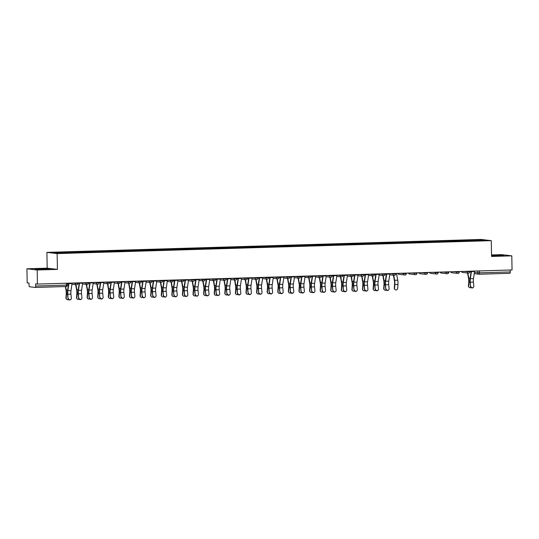 <?xml version="1.0" encoding="UTF-8"?>
<svg xmlns="http://www.w3.org/2000/svg" width="539" height="539" viewBox="0 0 539 539"><rect width="100%" height="100%" fill="white"/><g stroke="black" fill="none" stroke-linecap="round" stroke-linejoin="round"><path stroke-width="0.81" d="M26.95 268.779L37.191 269.992L37.434 284.093L512.05 269.958L511.801 255.857L491.568 256.456L491.292 240.657L481.057 239.444L46.906 252.373L47.183 268.173L26.95 268.779L27.199 282.881L29.012 283.09L29.045 285.286A1.422 0.411 -91.7 0 0 29.483 286.755L35.278 287.442A1.422 0.411 -91.7 0 0 35.291 287.442A1.422 0.411 -91.7 0 0 35.662 286.074L67.429 285.084L67.395 283.197M511.801 255.857L501.566 254.644L491.541 254.94M37.191 269.992L57.424 269.385L57.147 253.586L491.292 240.657M37.434 284.093L35.621 283.878L35.662 286.074M510.244 270.012L510.278 271.939A1.422 0.411 88.3 0 1 509.907 273.307A1.422 0.411 88.3 0 1 509.894 273.307L479.171 274.223M471.861 240.798L471.692 240.226L483.099 239.889L486.535 240.293L475.108 240.704M471.692 240.226L51.663 252.737L55.106 253.141L66.991 252.858L475.128 240.63M46.906 252.373L57.147 253.586M491.561 255.884L503.85 255.499L491.555 255.432M47.183 268.173L57.424 269.385M37.184 269.399L50.289 269.008L40.31 268.799L34.9 269.129L37.184 269.399M471.221 240.818L471.207 240.172M63.07 252.393L63.225 252.899M483.099 239.889L482.776 240.407M493.886 255.87L493.879 255.291M501.58 255.641L501.573 255.23M40.324 269.379L40.31 268.799M48.011 269.15L48.005 268.739M470.729 286.209A1.63 1.509 45.6 0 0 473.431 287.327A1.63 1.509 45.6 0 0 473.848 286.115L473.424 282.119L470.304 282.214L470.48 286.452L470.055 282.456A5.323 1.529 88.3 0 1 470.116 278.232L471.194 271.171M473.431 287.327L473.181 287.57A1.63 1.509 -134.4 0 1 470.48 286.452M471.49 271.164A1.772 0.512 88.3 0 1 471.443 271.609L470.352 278.717A4.4 1.267 -91.7 0 0 470.304 282.214M474.61 271.07A1.772 0.512 88.3 0 1 474.563 271.515L473.478 278.629A4.4 1.267 -91.7 0 0 473.424 282.119M469.024 287.253L468.768 286.95A1.63 1.469 -40.4 0 1 468.445 285.939L468.708 286.243A1.63 1.469 139.6 0 0 470.985 287.482M467.562 273.024L468.559 278.508A4.4 1.267 88.3 0 1 468.735 282.032L468.445 285.939M468.708 286.243L468.991 282.335A5.323 1.529 -91.7 0 0 468.782 278.07L467.872 273.057M470.958 272.741L470.675 271.191M385.991 288.729A1.63 1.509 45.6 0 0 388.693 289.847A1.63 1.509 45.6 0 0 389.111 288.634L388.686 284.646L385.567 284.74L385.742 288.971L385.318 284.983A5.323 1.529 88.3 0 1 385.378 280.752L386.456 273.697M388.693 289.847L388.444 290.097A1.63 1.509 -134.4 0 1 385.742 288.971M386.746 273.684A1.772 0.512 88.3 0 1 386.706 274.129L385.614 281.243A4.4 1.267 -91.7 0 0 385.567 284.74M389.872 273.596A1.772 0.512 88.3 0 1 389.825 274.041L388.74 281.149A4.4 1.267 -91.7 0 0 388.686 284.646M375.393 289.045A1.63 1.509 45.6 0 0 378.095 290.164A1.63 1.509 45.6 0 0 378.519 288.951L378.095 284.963L374.969 285.05L375.144 289.288L374.72 285.299A5.323 1.529 88.3 0 1 374.787 281.068L375.865 274.014M378.095 290.164L377.846 290.406A1.63 1.509 -134.4 0 1 375.144 289.288M376.155 274.001A1.772 0.512 88.3 0 1 376.114 274.445L375.023 281.56A4.4 1.267 -91.7 0 0 374.969 285.05M379.281 273.906A1.772 0.512 88.3 0 1 379.234 274.351L378.149 281.466A4.4 1.267 -91.7 0 0 378.095 284.963M364.802 289.362A1.63 1.509 45.6 0 0 367.504 290.481A1.63 1.509 45.6 0 0 367.928 289.268L367.504 285.272L364.377 285.367L364.553 289.605L364.128 285.609A5.323 1.529 88.3 0 1 364.196 281.385L365.274 274.324M367.504 290.481L367.254 290.723A1.63 1.509 -134.4 0 1 364.553 289.605M365.563 274.317A1.772 0.512 88.3 0 1 365.516 274.762L364.431 281.877A4.4 1.267 -91.7 0 0 364.377 285.367M368.689 274.223A1.772 0.512 88.3 0 1 368.642 274.668L367.558 281.782A4.4 1.267 -91.7 0 0 367.504 285.272M354.211 289.679A1.63 1.509 45.6 0 0 356.912 290.797A1.63 1.509 45.6 0 0 357.337 289.584L356.912 285.589L353.786 285.683L353.961 289.921L353.537 285.926A5.323 1.529 88.3 0 1 353.604 281.702L354.682 274.641M356.912 290.797L356.663 291.04A1.63 1.509 -134.4 0 1 353.961 289.921M354.972 274.634A1.772 0.512 88.3 0 1 354.925 275.079L353.84 282.193A4.4 1.267 -91.7 0 0 353.786 285.683M358.098 274.54A1.772 0.512 88.3 0 1 358.051 274.984L356.966 282.099A4.4 1.267 -91.7 0 0 356.912 285.589M343.619 289.989A1.63 1.509 45.6 0 0 346.321 291.114A1.63 1.509 45.6 0 0 346.745 289.901L346.321 285.906L343.195 286L343.37 290.238L342.945 286.243A5.323 1.529 88.3 0 1 343.006 282.018L344.091 274.957M346.321 291.114L346.072 291.356A1.63 1.509 -134.4 0 1 343.37 290.238M344.381 274.951A1.772 0.512 88.3 0 1 344.333 275.395L343.249 282.503A4.4 1.267 -91.7 0 0 343.195 286M347.5 274.856A1.772 0.512 88.3 0 1 347.46 275.301L346.368 282.416A4.4 1.267 -91.7 0 0 346.321 285.906M333.028 290.305A1.63 1.509 45.6 0 0 335.73 291.424A1.63 1.509 45.6 0 0 336.147 290.211L335.723 286.222L332.603 286.317L332.779 290.548L332.354 286.559A5.323 1.529 88.3 0 1 332.415 282.335L333.493 275.274M335.73 291.424L335.48 291.673A1.63 1.509 -134.4 0 1 332.779 290.548M333.789 275.267A1.772 0.512 88.3 0 1 333.742 275.705L332.657 282.82A4.4 1.267 -91.7 0 0 332.603 286.317M336.909 275.173A1.772 0.512 88.3 0 1 336.868 275.618L335.777 282.726A4.4 1.267 -91.7 0 0 335.723 286.222M322.437 290.622A1.63 1.509 45.6 0 0 325.138 291.74A1.63 1.509 45.6 0 0 325.556 290.528L325.132 286.539L322.012 286.633L322.187 290.865L321.763 286.876A5.323 1.529 88.3 0 1 321.823 282.645L322.901 275.591M325.138 291.74L324.889 291.983A1.63 1.509 -134.4 0 1 322.187 290.865M323.198 275.577A1.772 0.512 88.3 0 1 323.151 276.022L322.066 283.137A4.4 1.267 -91.7 0 0 322.012 286.633M326.317 275.49A1.772 0.512 88.3 0 1 326.27 275.928L325.185 283.042A4.4 1.267 -91.7 0 0 325.132 286.539M311.845 290.939A1.63 1.509 45.6 0 0 314.547 292.057A1.63 1.509 45.6 0 0 314.965 290.844L314.54 286.856L311.421 286.943L311.596 291.181L311.171 287.193A5.323 1.529 88.3 0 1 311.232 282.962L312.31 275.907M314.547 292.057L314.298 292.3A1.63 1.509 -134.4 0 1 311.596 291.181M312.6 275.894A1.772 0.512 88.3 0 1 312.559 276.339L311.468 283.453A4.4 1.267 -91.7 0 0 311.421 286.943M315.726 275.8A1.772 0.512 88.3 0 1 315.679 276.244L314.594 283.359A4.4 1.267 -91.7 0 0 314.54 286.856M301.247 291.255A1.63 1.509 45.6 0 0 303.956 292.374A1.63 1.509 45.6 0 0 304.373 291.161L303.949 287.166L300.823 287.26L300.998 291.498L300.573 287.503A5.323 1.529 88.3 0 1 300.641 283.278L301.719 276.217M303.956 292.374L303.706 292.616A1.63 1.509 -134.4 0 1 300.998 291.498M302.008 276.211A1.772 0.512 88.3 0 1 301.968 276.655L300.877 283.77A4.4 1.267 -91.7 0 0 300.823 287.26M305.135 276.116A1.772 0.512 88.3 0 1 305.087 276.561L304.003 283.676A4.4 1.267 -91.7 0 0 303.949 287.166M290.656 291.572A1.63 1.509 45.6 0 0 293.357 292.69A1.63 1.509 45.6 0 0 293.782 291.478L293.357 287.482L290.231 287.577L290.406 291.815L289.982 287.819A5.323 1.529 88.3 0 1 290.049 283.595L291.127 276.534M293.357 292.69L293.108 292.933A1.63 1.509 -134.4 0 1 290.406 291.815M291.417 276.527A1.772 0.512 88.3 0 1 291.37 276.972L290.285 284.08A4.4 1.267 -91.7 0 0 290.231 287.577M294.543 276.433A1.772 0.512 88.3 0 1 294.496 276.878L293.411 283.992A4.4 1.267 -91.7 0 0 293.357 287.482M280.064 291.882A1.63 1.509 45.6 0 0 282.766 293.007A1.63 1.509 45.6 0 0 283.191 291.794L282.766 287.799L279.64 287.893L279.815 292.131L279.391 288.136A5.323 1.529 88.3 0 1 279.458 283.912L280.536 276.851M282.766 293.007L282.517 293.25A1.63 1.509 -134.4 0 1 279.815 292.131M280.826 276.844A1.772 0.512 88.3 0 1 280.779 277.289L279.694 284.397A4.4 1.267 -91.7 0 0 279.64 287.893M283.952 276.75A1.772 0.512 88.3 0 1 283.905 277.194L282.82 284.302A4.4 1.267 -91.7 0 0 282.766 287.799M269.473 292.199A1.63 1.509 45.6 0 0 272.175 293.317A1.63 1.509 45.6 0 0 272.599 292.104L272.175 288.116L269.049 288.21L269.224 292.441L268.799 288.453A5.323 1.529 88.3 0 1 268.86 284.228L269.945 277.167M272.175 293.317L271.925 293.566A1.63 1.509 -134.4 0 1 269.224 292.441M270.234 277.161A1.772 0.512 88.3 0 1 270.187 277.598L269.102 284.713A4.4 1.267 -91.7 0 0 269.049 288.21M273.361 277.066A1.772 0.512 88.3 0 1 273.313 277.511L272.222 284.619A4.4 1.267 -91.7 0 0 272.175 288.116M258.882 292.515A1.63 1.509 45.6 0 0 261.583 293.634A1.63 1.509 45.6 0 0 262.008 292.421L261.583 288.432L258.457 288.527L258.632 292.758L258.208 288.769A5.323 1.529 88.3 0 1 258.269 284.538L259.347 277.484M261.583 293.634L261.334 293.876A1.63 1.509 -134.4 0 1 258.632 292.758M259.643 277.47A1.772 0.512 88.3 0 1 259.596 277.915L258.511 285.03A4.4 1.267 -91.7 0 0 258.457 288.527M262.762 277.383A1.772 0.512 88.3 0 1 262.722 277.821L261.631 284.936A4.4 1.267 -91.7 0 0 261.583 288.432M248.29 292.832A1.63 1.509 45.6 0 0 250.992 293.95A1.63 1.509 45.6 0 0 251.41 292.738L250.985 288.749L247.866 288.837L248.041 293.075L247.617 289.086A5.323 1.529 88.3 0 1 247.677 284.855L248.755 277.794M250.992 293.95L250.743 294.193A1.63 1.509 -134.4 0 1 248.041 293.075M249.052 277.787A1.772 0.512 88.3 0 1 249.005 278.232L247.92 285.347A4.4 1.267 -91.7 0 0 247.866 288.837M252.171 277.693A1.772 0.512 88.3 0 1 252.131 278.137L251.039 285.252A4.4 1.267 -91.7 0 0 250.985 288.749M237.699 293.149A1.63 1.509 45.6 0 0 240.401 294.267A1.63 1.509 45.6 0 0 240.818 293.054L240.394 289.059L237.275 289.153L237.45 293.391L237.025 289.396A5.323 1.529 88.3 0 1 237.086 285.171L238.164 278.111M240.401 294.267L240.151 294.51A1.63 1.509 -134.4 0 1 237.45 293.391M238.46 278.104A1.772 0.512 88.3 0 1 238.413 278.548L237.322 285.663A4.4 1.267 -91.7 0 0 237.275 289.153M241.58 278.009A1.772 0.512 88.3 0 1 241.533 278.454L240.448 285.569A4.4 1.267 -91.7 0 0 240.394 289.059M227.108 293.459A1.63 1.509 45.6 0 0 229.809 294.584A1.63 1.509 45.6 0 0 230.227 293.371L229.803 289.376L226.683 289.47L226.852 293.708L226.434 289.712A5.323 1.529 88.3 0 1 226.495 285.488L227.573 278.427M229.809 294.584L229.56 294.826A1.63 1.509 -134.4 0 1 226.852 293.708M227.862 278.42A1.772 0.512 88.3 0 1 227.822 278.865L226.73 285.973A4.4 1.267 -91.7 0 0 226.683 289.47M230.988 278.326A1.772 0.512 88.3 0 1 230.941 278.771L229.857 285.886A4.4 1.267 -91.7 0 0 229.803 289.376M216.51 293.775A1.63 1.509 45.6 0 0 219.211 294.9A1.63 1.509 45.6 0 0 219.636 293.681L219.211 289.692L216.085 289.787L216.26 294.018L215.836 290.029A5.323 1.529 88.3 0 1 215.903 285.805L216.981 278.744M219.211 294.9L218.962 295.143A1.63 1.509 -134.4 0 1 216.26 294.018M217.271 278.737A1.772 0.512 88.3 0 1 217.23 279.175L216.139 286.29A4.4 1.267 -91.7 0 0 216.085 289.787M220.397 278.643A1.772 0.512 88.3 0 1 220.35 279.087L219.265 286.196A4.4 1.267 -91.7 0 0 219.211 289.692M205.918 294.092A1.63 1.509 45.6 0 0 208.62 295.21A1.63 1.509 45.6 0 0 209.044 293.998L208.62 290.009L205.494 290.103L205.669 294.334L205.244 290.346A5.323 1.529 88.3 0 1 205.312 286.115L206.39 279.061M208.62 295.21L208.371 295.46A1.63 1.509 -134.4 0 1 205.669 294.334M206.68 279.047A1.772 0.512 88.3 0 1 206.632 279.492L205.548 286.607A4.4 1.267 -91.7 0 0 205.494 290.103M209.806 278.959A1.772 0.512 88.3 0 1 209.759 279.397L208.674 286.512A4.4 1.267 -91.7 0 0 208.62 290.009M195.327 294.409A1.63 1.509 45.6 0 0 198.029 295.527A1.63 1.509 45.6 0 0 198.453 294.314L198.029 290.326L194.902 290.413L195.078 294.651L194.653 290.662A5.323 1.529 88.3 0 1 194.714 286.431L195.798 279.377M198.029 295.527L197.779 295.77A1.63 1.509 -134.4 0 1 195.078 294.651M196.088 279.364A1.772 0.512 88.3 0 1 196.041 279.808L194.956 286.923A4.4 1.267 -91.7 0 0 194.902 290.413M199.214 279.269A1.772 0.512 88.3 0 1 199.167 279.714L198.076 286.829A4.4 1.267 -91.7 0 0 198.029 290.326M184.736 294.725A1.63 1.509 45.6 0 0 187.437 295.844A1.63 1.509 45.6 0 0 187.862 294.631L187.437 290.636L184.311 290.73L184.486 294.968L184.062 290.972A5.323 1.529 88.3 0 1 184.122 286.748L185.207 279.687M187.437 295.844L187.188 296.086A1.63 1.509 -134.4 0 1 184.486 294.968M185.497 279.68A1.772 0.512 88.3 0 1 185.45 280.125L184.365 287.24A4.4 1.267 -91.7 0 0 184.311 290.73M188.616 279.586A1.772 0.512 88.3 0 1 188.576 280.031L187.484 287.146A4.4 1.267 -91.7 0 0 187.437 290.636M174.144 295.042A1.63 1.509 45.6 0 0 176.846 296.16A1.63 1.509 45.6 0 0 177.264 294.948L176.839 290.952L173.72 291.047L173.895 295.284L173.47 291.289A5.323 1.529 88.3 0 1 173.531 287.065L174.609 280.004M176.846 296.16L176.597 296.403A1.63 1.509 -134.4 0 1 173.895 295.284M174.906 279.997A1.772 0.512 88.3 0 1 174.858 280.442L173.774 287.55A4.4 1.267 -91.7 0 0 173.72 291.047M178.025 279.903A1.772 0.512 88.3 0 1 177.985 280.347L176.893 287.462A4.4 1.267 -91.7 0 0 176.839 290.952M163.553 295.352A1.63 1.509 45.6 0 0 166.255 296.477A1.63 1.509 45.6 0 0 166.672 295.264L166.248 291.269L163.128 291.363L163.304 295.601L162.879 291.606A5.323 1.529 88.3 0 1 162.94 287.381L164.018 280.32M166.255 296.477L166.005 296.719A1.63 1.509 -134.4 0 1 163.304 295.601M164.314 280.314A1.772 0.512 88.3 0 1 164.267 280.758L163.176 287.866A4.4 1.267 -91.7 0 0 163.128 291.363M167.434 280.219A1.772 0.512 88.3 0 1 167.386 280.664L166.302 287.772A4.4 1.267 -91.7 0 0 166.248 291.269M152.961 295.668A1.63 1.509 45.6 0 0 155.663 296.787A1.63 1.509 45.6 0 0 156.081 295.574L155.656 291.586L152.537 291.68L152.712 295.911L152.288 291.922A5.323 1.529 88.3 0 1 152.348 287.698L153.426 280.637M155.663 296.787L155.414 297.036A1.63 1.509 -134.4 0 1 152.712 295.911M153.716 280.63A1.772 0.512 88.3 0 1 153.676 281.068L152.584 288.183A4.4 1.267 -91.7 0 0 152.537 291.68M156.842 280.536A1.772 0.512 88.3 0 1 156.795 280.981L155.71 288.089A4.4 1.267 -91.7 0 0 155.656 291.586M142.363 295.985A1.63 1.509 45.6 0 0 145.065 297.104A1.63 1.509 45.6 0 0 145.49 295.891L145.065 291.902L141.939 291.997L142.114 296.228L141.69 292.239A5.323 1.529 88.3 0 1 141.757 288.008L142.835 280.954M145.065 297.104L144.816 297.346A1.63 1.509 -134.4 0 1 142.114 296.228M143.125 280.94A1.772 0.512 88.3 0 1 143.084 281.385L141.993 288.5A4.4 1.267 -91.7 0 0 141.939 291.997M146.251 280.853A1.772 0.512 88.3 0 1 146.204 281.291L145.119 288.405A4.4 1.267 -91.7 0 0 145.065 291.902M131.772 296.302A1.63 1.509 45.6 0 0 134.474 297.42A1.63 1.509 45.6 0 0 134.898 296.207L134.474 292.219L131.348 292.306L131.523 296.544L131.098 292.556A5.323 1.529 88.3 0 1 131.166 288.325L132.244 281.264M134.474 297.42L134.224 297.663A1.63 1.509 -134.4 0 1 131.523 296.544M132.533 281.257A1.772 0.512 88.3 0 1 132.486 281.702L131.401 288.816A4.4 1.267 -91.7 0 0 131.348 292.306M135.66 281.163A1.772 0.512 88.3 0 1 135.612 281.607L134.528 288.722A4.4 1.267 -91.7 0 0 134.474 292.219M121.181 296.618A1.63 1.509 45.6 0 0 123.882 297.737A1.63 1.509 45.6 0 0 124.307 296.524L123.882 292.529L120.756 292.623L120.931 296.861L120.507 292.866A5.323 1.529 88.3 0 1 120.574 288.641L121.652 281.58M123.882 297.737L123.633 297.979A1.63 1.509 -134.4 0 1 120.931 296.861M121.942 281.574A1.772 0.512 88.3 0 1 121.895 282.018L120.81 289.133A4.4 1.267 -91.7 0 0 120.756 292.623M125.068 281.479A1.772 0.512 88.3 0 1 125.021 281.924L123.93 289.039A4.4 1.267 -91.7 0 0 123.882 292.529M110.589 296.935A1.63 1.509 45.6 0 0 113.291 298.054A1.63 1.509 45.6 0 0 113.716 296.841L113.291 292.845L110.165 292.94L110.34 297.178L109.916 293.182A5.323 1.529 88.3 0 1 109.976 288.958L111.061 281.897M113.291 298.054L113.042 298.296A1.63 1.509 -134.4 0 1 110.34 297.178M111.351 281.89A1.772 0.512 88.3 0 1 111.303 282.335L110.219 289.443A4.4 1.267 -91.7 0 0 110.165 292.94M114.47 281.796A1.772 0.512 88.3 0 1 114.43 282.241L113.338 289.355A4.4 1.267 -91.7 0 0 113.291 292.845M99.998 297.245A1.63 1.509 45.6 0 0 102.7 298.37A1.63 1.509 45.6 0 0 103.117 297.157L102.693 293.162L99.574 293.256L99.749 297.494L99.324 293.499A5.323 1.529 88.3 0 1 99.385 289.275L100.463 282.214M102.7 298.37L102.45 298.613A1.63 1.509 -134.4 0 1 99.749 297.494M100.759 282.207A1.772 0.512 88.3 0 1 100.712 282.652L99.627 289.76A4.4 1.267 -91.7 0 0 99.574 293.256M103.879 282.113A1.772 0.512 88.3 0 1 103.838 282.557L102.747 289.665A4.4 1.267 -91.7 0 0 102.693 293.162M394.878 289.456L394.622 289.153A1.63 1.469 -40.4 0 1 394.299 288.143L394.561 288.446A1.63 1.469 139.6 0 0 396.569 289.827A1.63 1.469 139.6 0 0 397.681 288.358L397.971 284.451A5.323 1.529 -91.7 0 0 397.762 280.186L396.529 273.394M393.416 275.234L394.413 280.718A4.4 1.267 88.3 0 1 394.588 284.235L394.299 288.143M394.561 288.446L394.844 284.538A5.323 1.529 -91.7 0 0 394.636 280.28L393.726 275.267M384.287 289.773L384.031 289.47A1.63 1.469 -40.4 0 1 383.707 288.459L383.97 288.763A1.63 1.469 139.6 0 0 386.247 290.009M382.825 275.544L383.822 281.028A4.4 1.267 88.3 0 1 383.997 284.552L383.707 288.459M383.97 288.763L384.253 284.855A5.323 1.529 -91.7 0 0 384.044 280.597L383.135 275.584M386.22 275.267L385.937 273.711M373.695 290.09L373.439 289.787A1.63 1.469 -40.4 0 1 373.116 288.776L373.379 289.079A1.63 1.469 139.6 0 0 375.656 290.326M372.233 275.86L373.231 281.345A4.4 1.267 88.3 0 1 373.406 284.868L373.116 288.776M373.379 289.079L373.662 285.171A5.323 1.529 -91.7 0 0 373.453 280.913L372.543 275.901M375.622 275.577L375.346 274.028M363.104 290.406L362.841 290.103A1.63 1.469 -40.4 0 1 362.525 289.093L362.781 289.396A1.63 1.469 139.6 0 0 365.058 290.636M361.642 276.177L362.639 281.661A4.4 1.267 88.3 0 1 362.808 285.185L362.525 289.093M362.781 289.396L363.07 285.488A5.323 1.529 -91.7 0 0 362.862 281.23L361.952 276.211M365.031 275.894L364.748 274.344M352.513 290.723L352.25 290.42A1.63 1.469 -40.4 0 1 351.933 289.409L352.189 289.712A1.63 1.469 139.6 0 0 354.467 290.952M351.051 276.494L352.041 281.978A4.4 1.267 88.3 0 1 352.216 285.502L351.933 289.409M352.189 289.712L352.479 285.805A5.323 1.529 -91.7 0 0 352.263 281.54L351.361 276.527M354.44 276.211L354.157 274.661M341.921 291.04L341.659 290.73A1.63 1.469 -40.4 0 1 341.342 289.719L341.598 290.022A1.63 1.469 139.6 0 0 343.875 291.269M340.459 276.81L341.45 282.295A4.4 1.267 88.3 0 1 341.625 285.811L341.342 289.719M341.598 290.022L341.888 286.115A5.323 1.529 -91.7 0 0 341.672 281.857L340.763 276.844M343.848 276.527L343.565 274.971M331.323 291.35L331.067 291.047A1.63 1.469 -40.4 0 1 330.751 290.036L331.007 290.339A1.63 1.469 139.6 0 0 333.284 291.586M329.868 277.12L330.858 282.611A4.4 1.267 88.3 0 1 331.034 286.128L330.751 290.036M331.007 290.339L331.296 286.431A5.323 1.529 -91.7 0 0 331.081 282.173L330.171 277.161M333.257 276.844L332.974 275.288M320.732 291.666L320.476 291.363A1.63 1.469 -40.4 0 1 320.153 290.353L320.415 290.656A1.63 1.469 139.6 0 0 322.693 291.902M319.277 277.437L320.267 282.921A4.4 1.267 88.3 0 1 320.442 286.445L320.153 290.353M320.415 290.656L320.698 286.748A5.323 1.529 -91.7 0 0 320.489 282.49L319.58 277.477M322.666 277.161L322.383 275.604M310.141 291.983L309.885 291.68A1.63 1.469 -40.4 0 1 309.561 290.669L309.824 290.972A1.63 1.469 139.6 0 0 312.101 292.219M308.679 277.753L309.676 283.238A4.4 1.267 88.3 0 1 309.851 286.761L309.561 290.669M309.824 290.972L310.107 287.065A5.323 1.529 -91.7 0 0 309.898 282.807L308.988 277.794M312.074 277.47L311.791 275.921M299.549 292.3L299.293 291.997A1.63 1.469 -40.4 0 1 298.97 290.986L299.233 291.289A1.63 1.469 139.6 0 0 301.51 292.529M298.087 278.07L299.084 283.554A4.4 1.267 88.3 0 1 299.26 287.078L298.97 290.986M299.233 291.289L299.516 287.381A5.323 1.529 -91.7 0 0 299.307 283.123L298.397 278.104M301.476 277.787L301.2 276.238M288.958 292.616L288.695 292.313A1.63 1.469 -40.4 0 1 288.378 291.296L288.634 291.606A1.63 1.469 139.6 0 0 290.919 292.845M287.496 278.387L288.493 283.871A4.4 1.267 88.3 0 1 288.668 287.388L288.378 291.296M288.634 291.606L288.924 287.698A5.323 1.529 -91.7 0 0 288.715 283.433L287.806 278.42M290.885 278.104L290.609 276.547M278.367 292.933L278.104 292.623A1.63 1.469 -40.4 0 1 277.787 291.612L278.043 291.916A1.63 1.469 139.6 0 0 280.32 293.162M276.905 278.703L277.895 284.188A4.4 1.267 88.3 0 1 278.07 287.705L277.787 291.612M278.043 291.916L278.333 288.008A5.323 1.529 -91.7 0 0 278.117 283.75L277.214 278.737M280.293 278.42L280.01 276.864M267.775 293.243L267.512 292.94A1.63 1.469 -40.4 0 1 267.196 291.929L267.452 292.232A1.63 1.469 139.6 0 0 269.729 293.479M266.313 279.013L267.304 284.504A4.4 1.267 88.3 0 1 267.479 288.021L267.196 291.929M267.452 292.232L267.742 288.325A5.323 1.529 -91.7 0 0 267.526 284.066L266.616 279.054M269.702 278.737L269.419 277.181M257.177 293.56L256.921 293.256A1.63 1.469 -40.4 0 1 256.604 292.246L256.86 292.549A1.63 1.469 139.6 0 0 259.138 293.795M255.722 279.33L256.712 284.814A4.4 1.267 88.3 0 1 256.887 288.338L256.604 292.246M256.86 292.549L257.15 288.641A5.323 1.529 -91.7 0 0 256.935 284.383L256.025 279.37M259.111 279.047L258.828 277.497M246.586 293.876L246.33 293.573A1.63 1.469 -40.4 0 1 246.006 292.562L246.269 292.866A1.63 1.469 139.6 0 0 248.546 294.112M245.13 279.647L246.121 285.131A4.4 1.267 88.3 0 1 246.296 288.655L246.006 292.562M246.269 292.866L246.552 288.958A5.323 1.529 -91.7 0 0 246.343 284.7L245.434 279.68M248.519 279.364L248.236 277.814M235.994 294.193L235.738 293.89A1.63 1.469 -40.4 0 1 235.415 292.879L235.678 293.182A1.63 1.469 139.6 0 0 237.955 294.422M234.532 279.963L235.53 285.448A4.4 1.267 88.3 0 1 235.705 288.971L235.415 292.879M235.678 293.182L235.961 289.275A5.323 1.529 -91.7 0 0 235.752 285.016L234.842 279.997M237.928 279.68L237.645 278.131M225.403 294.51L225.147 294.206A1.63 1.469 -40.4 0 1 224.824 293.189L225.086 293.499A1.63 1.469 139.6 0 0 227.364 294.739M223.941 280.28L224.938 285.764A4.4 1.267 88.3 0 1 225.113 289.281L224.824 293.189M225.086 293.499L225.369 289.591A5.323 1.529 -91.7 0 0 225.161 285.326L224.251 280.314M227.33 279.997L227.054 278.441M214.812 294.82L214.556 294.516A1.63 1.469 -40.4 0 1 214.232 293.506L214.488 293.809A1.63 1.469 139.6 0 0 216.772 295.055M213.35 280.59L214.347 286.081A4.4 1.267 88.3 0 1 214.522 289.598L214.232 293.506M214.488 293.809L214.778 289.901A5.323 1.529 -91.7 0 0 214.569 285.643L213.66 280.63M216.739 280.314L216.462 278.757M204.22 295.136L203.958 294.833A1.63 1.469 -40.4 0 1 203.641 293.822L203.897 294.126A1.63 1.469 139.6 0 0 206.174 295.372M202.758 280.907L203.749 286.391A4.4 1.267 88.3 0 1 203.924 289.915L203.641 293.822M203.897 294.126L204.187 290.218A5.323 1.529 -91.7 0 0 203.971 285.96L203.068 280.947M206.147 280.63L205.864 279.074M193.629 295.453L193.366 295.15A1.63 1.469 -40.4 0 1 193.05 294.139L193.306 294.442A1.63 1.469 139.6 0 0 195.583 295.689M192.167 281.223L193.157 286.708A4.4 1.267 88.3 0 1 193.333 290.231L193.05 294.139M193.306 294.442L193.595 290.534A5.323 1.529 -91.7 0 0 193.38 286.276L192.477 281.264M195.556 280.94L195.273 279.391M183.038 295.77L182.775 295.466A1.63 1.469 -40.4 0 1 182.458 294.456L182.714 294.759A1.63 1.469 139.6 0 0 184.992 295.999M181.576 281.54L182.566 287.024A4.4 1.267 88.3 0 1 182.741 290.548L182.458 294.456M182.714 294.759L183.004 290.851A5.323 1.529 -91.7 0 0 182.788 286.593L181.879 281.574M184.965 281.257L184.682 279.707M172.44 296.086L172.184 295.783A1.63 1.469 -40.4 0 1 171.86 294.772L172.123 295.076A1.63 1.469 139.6 0 0 174.4 296.315M170.984 281.857L171.975 287.341A4.4 1.267 88.3 0 1 172.15 290.865L171.86 294.772M172.123 295.076L172.406 291.168A5.323 1.529 -91.7 0 0 172.197 286.903L171.287 281.89M174.373 281.574L174.09 280.024M161.848 296.403L161.592 296.093A1.63 1.469 -40.4 0 1 161.269 295.082L161.532 295.385A1.63 1.469 139.6 0 0 163.809 296.632M160.386 282.173L161.383 287.658A4.4 1.267 88.3 0 1 161.559 291.175L161.269 295.082M161.532 295.385L161.815 291.478A5.323 1.529 -91.7 0 0 161.606 287.22L160.696 282.207M163.782 281.89L163.499 280.334M151.257 296.713L151.001 296.41A1.63 1.469 -40.4 0 1 150.677 295.399L150.94 295.702A1.63 1.469 139.6 0 0 153.217 296.949M149.795 282.483L150.792 287.974A4.4 1.267 88.3 0 1 150.967 291.491L150.677 295.399M150.94 295.702L151.223 291.794A5.323 1.529 -91.7 0 0 151.014 287.536L150.105 282.524M153.191 282.207L152.908 280.651M140.666 297.029L140.41 296.726A1.63 1.469 -40.4 0 1 140.086 295.716L140.349 296.019A1.63 1.469 139.6 0 0 142.626 297.265M139.203 282.8L140.201 288.284A4.4 1.267 88.3 0 1 140.376 291.808L140.086 295.716M140.349 296.019L140.632 292.111A5.323 1.529 -91.7 0 0 140.423 287.853L139.513 282.84M142.592 282.517L142.316 280.967M130.074 297.346L129.811 297.043A1.63 1.469 -40.4 0 1 129.495 296.032L129.751 296.335A1.63 1.469 139.6 0 0 132.028 297.582M128.612 283.116L129.609 288.601A4.4 1.267 88.3 0 1 129.778 292.125L129.495 296.032M129.751 296.335L130.04 292.428A5.323 1.529 -91.7 0 0 129.832 288.17L128.922 283.15M132.001 282.834L131.718 281.284M119.483 297.663L119.22 297.36A1.63 1.469 -40.4 0 1 118.903 296.349L119.159 296.652A1.63 1.469 139.6 0 0 121.437 297.892M118.021 283.433L119.011 288.917A4.4 1.267 88.3 0 1 119.186 292.441L118.903 296.349M119.159 296.652L119.449 292.744A5.323 1.529 -91.7 0 0 119.234 288.486L118.331 283.467M121.41 283.15L121.127 281.601M108.891 297.979L108.629 297.676A1.63 1.469 -40.4 0 1 108.312 296.659L108.568 296.969A1.63 1.469 139.6 0 0 110.845 298.208M107.429 283.75L108.42 289.234A4.4 1.267 88.3 0 1 108.595 292.751L108.312 296.659M108.568 296.969L108.858 293.061A5.323 1.529 -91.7 0 0 108.642 288.796L107.733 283.784M110.818 283.467L110.535 281.91M98.293 298.289L98.037 297.986A1.63 1.469 -40.4 0 1 97.721 296.976L97.977 297.279A1.63 1.469 139.6 0 0 100.254 298.525M96.838 284.066L97.828 289.551A4.4 1.267 88.3 0 1 98.004 293.068L97.721 296.976M97.977 297.279L98.26 293.371A5.323 1.529 -91.7 0 0 98.051 289.113L97.141 284.1M100.227 283.784L99.944 282.227M89.407 297.562A1.63 1.509 45.6 0 0 92.108 298.68A1.63 1.509 45.6 0 0 92.526 297.467L92.102 293.479L88.982 293.573L89.157 297.804L88.733 293.816A5.323 1.529 88.3 0 1 88.794 289.584L89.872 282.53M92.108 298.68L91.859 298.929A1.63 1.509 -134.4 0 1 89.157 297.804M90.168 282.517A1.772 0.512 88.3 0 1 90.121 282.962L89.029 290.076A4.4 1.267 -91.7 0 0 88.982 293.573M93.287 282.429A1.772 0.512 88.3 0 1 93.24 282.874L92.156 289.982A4.4 1.267 -91.7 0 0 92.102 293.479M87.702 298.606L87.446 298.303A1.63 1.469 -40.4 0 1 87.123 297.292L87.385 297.595A1.63 1.469 139.6 0 0 89.663 298.842M86.24 284.376L87.237 289.861A4.4 1.267 88.3 0 1 87.412 293.384L87.123 297.292M87.385 297.595L87.668 293.688A5.323 1.529 -91.7 0 0 87.459 289.43L86.55 284.417M89.636 284.1L89.353 282.544M78.815 297.878A1.63 1.509 45.6 0 0 81.517 298.997A1.63 1.509 45.6 0 0 81.935 297.784L81.51 293.795L78.391 293.883L78.566 298.121L78.142 294.132A5.323 1.529 88.3 0 1 78.202 289.901L79.28 282.847M81.517 298.997L81.268 299.239A1.63 1.509 -134.4 0 1 78.566 298.121M79.57 282.834A1.772 0.512 88.3 0 1 79.529 283.278L78.438 290.393A4.4 1.267 -91.7 0 0 78.391 293.883M82.696 282.739A1.772 0.512 88.3 0 1 82.649 283.184L81.564 290.299A4.4 1.267 -91.7 0 0 81.51 293.795M77.111 298.923L76.855 298.619A1.63 1.469 -40.4 0 1 76.531 297.609L76.794 297.912A1.63 1.469 139.6 0 0 79.071 299.158M75.649 284.693L76.646 290.177A4.4 1.267 88.3 0 1 76.821 293.701L76.531 297.609M76.794 297.912L77.077 294.004A5.323 1.529 -91.7 0 0 76.868 289.746L75.959 284.733M79.044 284.41L78.761 282.86M68.217 298.195A1.63 1.509 45.6 0 0 70.919 299.313A1.63 1.509 45.6 0 0 71.343 298.101L70.919 294.105L67.793 294.2L67.968 298.438L67.543 294.442A5.323 1.529 88.3 0 1 67.611 290.218L68.689 283.157M70.919 299.313L70.67 299.556A1.63 1.509 -134.4 0 1 67.968 298.438M68.979 283.15A1.772 0.512 88.3 0 1 68.938 283.595L67.847 290.71A4.4 1.267 -91.7 0 0 67.793 294.2M72.105 283.056A1.772 0.512 88.3 0 1 72.058 283.501L70.973 290.615A4.4 1.267 -91.7 0 0 70.919 294.105M66.519 299.239L66.263 298.936A1.63 1.469 -40.4 0 1 65.94 297.926L66.203 298.229A1.63 1.469 139.6 0 0 68.48 299.468M65.34 286.546L66.054 290.494A4.4 1.267 88.3 0 1 66.23 294.018L65.94 297.926M66.203 298.229L66.486 294.321A5.323 1.529 -91.7 0 0 66.277 290.063L65.637 286.539M68.446 284.727L68.17 283.177M72.179 283.056L76.989 283.426L77.993 283.352L77.987 282.881M82.77 282.739L87.581 283.11L88.585 283.036L88.578 282.564M93.362 282.423L98.172 282.793L99.183 282.719L99.169 282.254M103.953 282.113L108.763 282.476L109.774 282.402L109.767 281.937M114.551 281.796L119.355 282.16L120.365 282.086L120.359 281.621M125.142 281.479L129.946 281.85L130.957 281.776L130.95 281.304M135.734 281.163L140.538 281.533L141.548 281.459L141.541 280.987M146.325 280.846L151.136 281.217L152.139 281.142L152.133 280.678M156.916 280.529L161.727 280.9L162.731 280.826L162.724 280.361M167.508 280.219L172.318 280.583L173.329 280.509L173.315 280.044M178.099 279.903L182.91 280.267L183.92 280.199L183.907 279.728M188.697 279.586L193.501 279.957L194.512 279.882L194.505 279.411M199.289 279.269L204.092 279.64L205.103 279.566L205.096 279.094M209.88 278.953L214.684 279.323L215.694 279.249L215.688 278.784M220.471 278.636L225.275 279.007L226.286 278.933L226.279 278.468M231.063 278.326L235.873 278.69L236.877 278.616L236.87 278.151M241.654 278.009L246.464 278.373L247.475 278.306L247.462 277.834M252.245 277.693L257.056 278.063L258.066 277.989L258.053 277.518M262.843 277.376L267.647 277.747L268.658 277.673L268.651 277.208M273.435 277.059L278.239 277.43L279.249 277.356L279.242 276.891M284.026 276.75L288.83 277.113L289.841 277.039L289.834 276.574M294.617 276.433L299.421 276.797L300.432 276.723L300.425 276.258M305.209 276.116L310.019 276.487L311.023 276.413L311.016 275.941M315.8 275.8L320.611 276.17L321.615 276.096L321.608 275.624M326.391 275.483L331.202 275.853L332.213 275.779L332.199 275.314M336.983 275.166L341.793 275.537L342.804 275.463L342.797 274.998M347.581 274.856L352.385 275.22L353.395 275.146L353.389 274.681M358.172 274.54L362.976 274.903L363.987 274.836L363.98 274.364M368.764 274.223L373.567 274.594L374.578 274.519L374.571 274.048M379.355 273.906L384.166 274.277L385.169 274.203L385.163 273.731M389.946 273.59L394.757 273.96L395.761 273.886L395.754 273.421M400.538 273.28L405.348 273.644L406.359 273.569L406.345 273.105M411.129 272.963L415.94 273.327L416.95 273.253L416.943 272.788M421.727 272.646L426.531 273.017L427.542 272.943L427.535 272.471M432.318 272.33L437.122 272.7L438.133 272.626L438.126 272.155M442.91 272.013L447.714 272.384L448.724 272.31L448.717 271.845M453.501 271.696L458.312 272.067L459.316 271.993L459.309 271.528M464.092 271.387L468.903 271.75L469.907 271.676L469.9 271.211M67.429 285.084A1.422 1.422 0 0 1 66.054 286.526A1.422 0.411 -91.7 0 1 66.034 286.526L35.311 287.442L66.054 286.526A1.422 0.411 -91.7 0 0 66.418 285.158L66.385 283.231M474.421 272.451L479.515 272.855L510.278 271.939M477.716 270.976L477.749 272.849A1.422 1.354 -83.2 0 0 478.942 274.216A1.422 1.422 0 0 0 479.151 274.223A1.422 0.411 -91.7 0 0 479.151 274.223A1.422 0.411 -91.7 0 0 479.515 272.855L479.481 270.928M75.211 282.968L75.217 283.413A1.422 1.354 96.8 0 0 76.599 284.794M85.802 282.652L85.809 283.103A1.422 1.354 96.8 0 0 87.197 284.477M96.393 282.335L96.4 282.786A1.422 1.354 96.8 0 0 97.788 284.161M106.985 282.018L106.998 282.47A1.422 1.354 96.8 0 0 108.379 283.844M117.583 281.702L117.59 282.153A1.422 1.354 96.8 0 0 118.971 283.527M128.174 281.385L128.181 281.836A1.422 1.354 96.8 0 0 129.562 283.218M138.766 281.075L138.772 281.52A1.422 1.354 96.8 0 0 140.153 282.901M149.357 280.758L149.364 281.21A1.422 1.354 96.8 0 0 150.745 282.584M159.948 280.442L159.955 280.893A1.422 1.354 96.8 0 0 161.343 282.268M170.54 280.125L170.546 280.576A1.422 1.354 96.8 0 0 171.934 281.951M181.131 279.808L181.144 280.26A1.422 1.354 96.8 0 0 182.526 281.641M191.729 279.498L191.736 279.943A1.422 1.354 96.8 0 0 193.117 281.324M202.32 279.182L202.327 279.633A1.422 1.354 96.8 0 0 203.708 281.008M212.912 278.865L212.918 279.317A1.422 1.354 96.8 0 0 214.3 280.691M223.503 278.548L223.51 279A1.422 1.354 96.8 0 0 224.891 280.374M234.094 278.232L234.101 278.683A1.422 1.354 96.8 0 0 235.489 280.058M244.686 277.915L244.693 278.367A1.422 1.354 96.8 0 0 246.08 279.748M255.277 277.605L255.291 278.05A1.422 1.354 96.8 0 0 256.672 279.431M265.875 277.289L265.882 277.74A1.422 1.354 96.8 0 0 267.263 279.114M276.467 276.972L276.473 277.423A1.422 1.354 96.8 0 0 277.854 278.798M287.058 276.655L287.065 277.107A1.422 1.354 96.8 0 0 288.446 278.481M297.649 276.339L297.656 276.79A1.422 1.354 96.8 0 0 299.037 278.171M308.241 276.029L308.247 276.473A1.422 1.354 96.8 0 0 309.629 277.854M318.832 275.712L318.839 276.163A1.422 1.354 96.8 0 0 320.227 277.538M329.423 275.395L329.437 275.847A1.422 1.354 96.8 0 0 330.818 277.221M340.021 275.079L340.028 275.53A1.422 1.354 96.8 0 0 341.409 276.905M350.613 274.762L350.619 275.213A1.422 1.354 96.8 0 0 352.001 276.588M361.204 274.445L361.211 274.897A1.422 1.354 96.8 0 0 362.592 276.278M371.795 274.135L371.802 274.58A1.422 1.354 96.8 0 0 373.183 275.961M382.387 273.819L382.394 274.27A1.422 1.354 96.8 0 0 383.775 275.645M392.978 273.502L392.985 273.953A1.422 1.354 96.8 0 0 394.373 275.328M403.57 273.185L403.576 273.637A1.422 1.354 96.8 0 0 404.964 275.011M414.161 272.869L414.174 273.32A1.422 1.354 96.8 0 0 415.556 274.695M424.759 272.552L424.766 273.003A1.422 1.354 96.8 0 0 426.147 274.385M435.35 272.242L435.357 272.687A1.422 1.354 96.8 0 0 436.738 274.068M445.942 271.925L445.948 272.377A1.422 1.354 96.8 0 0 447.33 273.751M456.533 271.609L456.54 272.06A1.422 1.354 96.8 0 0 457.921 273.435M467.124 271.292L467.131 271.744A1.422 1.354 96.8 0 0 468.519 273.118M461.404 271.461A1.422 1.354 96.8 0 0 462.529 272.424L468.324 273.111A1.422 1.422 0 0 0 469.907 271.676M450.813 271.777A1.422 1.354 96.8 0 0 451.938 272.741L457.732 273.428A1.422 1.422 0 0 0 459.316 271.993M440.222 272.094A1.422 1.354 96.8 0 0 441.347 273.057L447.141 273.745A1.422 1.422 0 0 0 448.724 272.31M429.623 272.411A1.422 1.354 96.8 0 0 430.755 273.374L436.55 274.061A1.422 1.422 0 0 0 438.133 272.626M419.032 272.727A1.422 1.354 96.8 0 0 420.157 273.691L425.958 274.371A1.422 1.422 0 0 0 427.542 272.943M408.441 273.044A1.422 1.354 96.8 0 0 409.566 274.001L415.36 274.688A1.422 1.422 0 0 0 416.95 273.253M397.849 273.354A1.422 1.354 96.8 0 0 398.975 274.317L404.769 275.005A1.422 1.422 0 0 0 406.359 273.569M509.907 273.307L479.151 274.223A1.422 1.354 -83.2 0 1 478.942 274.216L474.239 273.657M474.563 271.515L471.443 271.609M473.478 278.629L470.352 278.717M468.991 282.335L470.035 282.301M468.782 278.07L470.149 278.03M389.825 274.041L386.706 274.129M388.74 281.149L385.614 281.243M379.234 274.351L376.114 274.445M378.149 281.466L375.023 281.56M368.642 274.668L365.516 274.762M367.558 281.782L364.431 281.877M358.051 274.984L354.925 275.079M356.966 282.099L353.84 282.193M347.46 275.301L344.333 275.395M346.368 282.416L343.249 282.503M336.868 275.618L333.742 275.705M335.777 282.726L332.657 282.82M326.27 275.928L323.151 276.022M325.185 283.042L322.066 283.137M315.679 276.244L312.559 276.339M314.594 283.359L311.468 283.453M305.087 276.561L301.968 276.655M304.003 283.676L300.877 283.77M294.496 276.878L291.37 276.972M293.411 283.992L290.285 284.08M283.905 277.194L280.779 277.289M282.82 284.302L279.694 284.397M273.313 277.511L270.187 277.598M272.222 284.619L269.102 284.713M262.722 277.821L259.596 277.915M261.631 284.936L258.511 285.03M252.131 278.137L249.005 278.232M251.039 285.252L247.92 285.347M241.533 278.454L238.413 278.548M240.448 285.569L237.322 285.663M230.941 278.771L227.822 278.865M229.857 285.886L226.73 285.973M220.35 279.087L217.23 279.175M219.265 286.196L216.139 286.29M209.759 279.397L206.632 279.492M208.674 286.512L205.548 286.607M199.167 279.714L196.041 279.808M198.076 286.829L194.956 286.923M188.576 280.031L185.45 280.125M187.484 287.146L184.365 287.24M177.985 280.347L174.858 280.442M176.893 287.462L173.774 287.55M167.386 280.664L164.267 280.758M166.302 287.772L163.176 287.866M156.795 280.981L153.676 281.068M155.71 288.089L152.584 288.183M146.204 281.291L143.084 281.385M145.119 288.405L141.993 288.5M135.612 281.607L132.486 281.702M134.528 288.722L131.401 288.816M125.021 281.924L121.895 282.018M123.93 289.039L120.81 289.133M114.43 282.241L111.303 282.335M113.338 289.355L110.219 289.443M103.838 282.557L100.712 282.652M102.747 289.665L99.627 289.76M394.844 284.538L397.971 284.451M394.636 280.28L397.762 280.186M384.253 284.855L385.297 284.828M384.044 280.597L385.405 280.556M373.662 285.171L374.706 285.138M373.453 280.913L374.814 280.873M363.07 285.488L364.115 285.454M362.862 281.23L364.223 281.19M352.479 285.805L353.523 285.771M352.263 281.54L353.631 281.499M341.888 286.115L342.932 286.088M341.672 281.857L343.04 281.816M331.296 286.431L332.341 286.404M331.081 282.173L332.448 282.133M320.698 286.748L321.743 286.721M320.489 282.49L321.857 282.449M310.107 287.065L311.151 287.031M309.898 282.807L311.266 282.766M299.516 287.381L300.56 287.348M299.307 283.123L300.668 283.083M288.924 287.698L289.969 287.664M288.715 283.433L290.076 283.393M278.333 288.008L279.377 287.981M278.117 283.75L279.485 283.709M267.742 288.325L268.786 288.298M267.526 284.066L268.894 284.026M257.15 288.641L258.194 288.608M256.935 284.383L258.302 284.343M246.552 288.958L247.596 288.924M246.343 284.7L247.711 284.659M235.961 289.275L237.005 289.241M235.752 285.016L237.12 284.969M225.369 289.591L226.414 289.558M225.161 285.326L226.521 285.286M214.778 289.901L215.822 289.874M214.569 285.643L215.93 285.603M204.187 290.218L205.231 290.191M203.971 285.96L205.339 285.919M193.595 290.534L194.64 290.501M193.38 286.276L194.747 286.236M183.004 290.851L184.048 290.817M182.788 286.593L184.156 286.553M172.406 291.168L173.45 291.134M172.197 286.903L173.565 286.863M161.815 291.478L162.859 291.451M161.606 287.22L162.973 287.179M151.223 291.794L152.267 291.767M151.014 287.536L152.375 287.496M140.632 292.111L141.676 292.077M140.423 287.853L141.784 287.813M130.04 292.428L131.085 292.394M129.832 288.17L131.193 288.129M119.449 292.744L120.493 292.711M119.234 288.486L120.601 288.446M108.858 293.061L109.902 293.027M108.642 288.796L110.01 288.756M98.26 293.371L99.304 293.344M98.051 289.113L99.419 289.072M93.24 282.874L90.121 282.962M92.156 289.982L89.029 290.076M87.668 293.688L88.713 293.661M87.459 289.43L88.827 289.389M82.649 283.184L79.529 283.278M81.564 290.299L78.438 290.393M77.077 294.004L78.121 293.971M76.868 289.746L78.229 289.706M72.058 283.501L68.938 283.595M70.973 290.615L67.847 290.71M66.486 294.321L67.53 294.287M66.277 290.063L67.638 290.022M461.35 271.467A1.422 1.422 0 0 0 462.529 272.424M450.759 271.784A1.422 1.422 0 0 0 451.938 272.741M440.168 272.094A1.422 1.422 0 0 0 441.347 273.057M429.576 272.411A1.422 1.422 0 0 0 430.755 273.374M418.978 272.727A1.422 1.422 0 0 0 420.157 273.691M408.387 273.044A1.422 1.422 0 0 0 409.566 274.001M397.795 273.361A1.422 1.422 0 0 0 398.975 274.317M389.71 274.789L394.177 275.321A1.422 1.422 0 0 0 395.761 273.886M379.119 275.106L383.586 275.638A1.422 1.422 0 0 0 385.169 274.203M368.528 275.422L372.995 275.955A1.422 1.422 0 0 0 374.578 274.519M357.936 275.739L362.403 276.264A1.422 1.422 0 0 0 363.987 274.836M347.345 276.056L351.812 276.581A1.422 1.422 0 0 0 353.395 275.146M336.754 276.366L341.214 276.898A1.422 1.422 0 0 0 342.804 275.463M326.156 276.682L330.623 277.214A1.422 1.422 0 0 0 332.213 275.779M315.564 276.999L320.031 277.531A1.422 1.422 0 0 0 321.615 276.096M304.973 277.315L309.44 277.841A1.422 1.422 0 0 0 311.023 276.413M294.382 277.632L298.849 278.158A1.422 1.422 0 0 0 300.432 276.723M283.79 277.949L288.257 278.474A1.422 1.422 0 0 0 289.841 277.039M273.199 278.259L277.666 278.791A1.422 1.422 0 0 0 279.249 277.356M262.608 278.575L267.068 279.108A1.422 1.422 0 0 0 268.658 277.673M252.009 278.892L256.476 279.424A1.422 1.422 0 0 0 258.066 277.989M241.418 279.209L245.885 279.734A1.422 1.422 0 0 0 247.475 278.306M230.827 279.525L235.294 280.051A1.422 1.422 0 0 0 236.877 278.616M220.235 279.835L224.702 280.368A1.422 1.422 0 0 0 226.286 278.933M209.644 280.152L214.111 280.684A1.422 1.422 0 0 0 215.694 279.249M199.053 280.469L203.52 281.001A1.422 1.422 0 0 0 205.103 279.566M188.461 280.785L192.928 281.311A1.422 1.422 0 0 0 194.512 279.882M177.863 281.102L182.33 281.627A1.422 1.422 0 0 0 183.92 280.199M167.272 281.419L171.739 281.944A1.422 1.422 0 0 0 173.329 280.509M156.681 281.729L161.148 282.261A1.422 1.422 0 0 0 162.731 280.826M146.089 282.045L150.556 282.577A1.422 1.422 0 0 0 152.139 281.142M135.498 282.362L139.965 282.894A1.422 1.422 0 0 0 141.548 281.459M124.907 282.679L129.373 283.204A1.422 1.422 0 0 0 130.957 281.776M114.315 282.995L118.782 283.521A1.422 1.422 0 0 0 120.365 282.086M103.717 283.312L108.184 283.837A1.422 1.422 0 0 0 109.774 282.402M93.126 283.622L97.593 284.154A1.422 1.422 0 0 0 99.183 282.719M82.534 283.938L87.001 284.471A1.422 1.422 0 0 0 88.585 283.036M71.943 284.255L76.41 284.787A1.422 1.422 0 0 0 77.993 283.352"/></g></svg>
